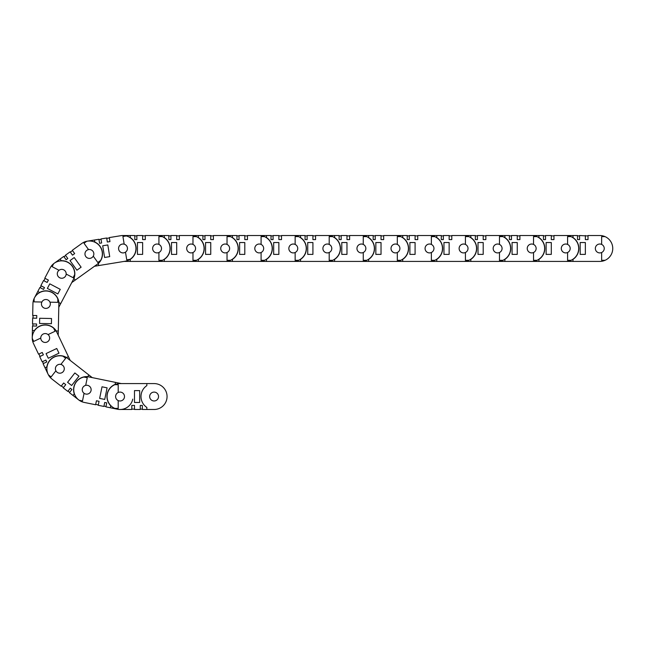 <?xml version="1.0" encoding="UTF-8"?>
<svg xmlns="http://www.w3.org/2000/svg" width="645" height="645" viewBox="0 0 645 645"><rect width="100%" height="100%" fill="white"/><g stroke="black" fill="none" stroke-linecap="round" stroke-linejoin="round"><path stroke-width="0.97" d="M95.694 404.391L98.306 404.931L99.048 401.303L96.436 400.771L95.694 404.391M105.998 406.503L103.966 406.084L104.708 402.464L106.739 402.875L104.708 402.464L106.739 402.875L105.998 406.503M91.195 403.851L84.092 402.399L95.621 404.754L96.436 400.771L99.048 401.303L98.234 405.294L97.726 404.81M132.749 399.134A12.956 12.956 0 0 1 114.802 408.382L118.204 408.382L118.204 400.577A4.45 4.45 0 0 1 118.204 392.491A4.45 4.45 0 0 1 124.501 396.538A4.45 4.45 0 0 1 118.204 400.577M117.455 409.228L105.925 406.866L106.739 402.875M84.092 402.399A12.956 12.956 0 0 1 79.174 400.255L82.504 400.94L84.068 393.297A4.45 4.45 0 0 1 85.688 385.371L87.252 377.728L83.923 377.043A12.956 12.956 0 0 1 89.284 377.011L121.365 383.582L127.307 383.582M121.365 383.582L115.544 382.388L115.133 384.388A13.102 13.102 0 0 0 110.755 405.769L110.343 407.769M124.404 397.425A4.442 4.442 0 0 0 120.946 392.184A4.442 4.442 0 0 0 115.697 395.643A4.442 4.442 0 0 0 119.164 400.884A4.442 4.442 0 0 0 124.404 397.425M85.688 385.371A4.45 4.45 0 0 1 91.05 390.596A4.45 4.45 0 0 1 84.068 393.297M107.094 387.839L104.724 399.44L99.644 398.4L102.023 386.798L107.094 387.839M79.174 400.255A12.956 12.956 0 0 1 83.923 377.043M104.708 402.464L103.893 406.447L98.234 405.294M70.305 388.193L71.942 389.467L69.668 392.386L68.031 391.112L70.313 388.193L71.942 389.467L70.305 388.193L67.806 391.402L63.25 387.855L65.758 384.638L63.476 387.556L61.38 385.92L63.653 383.001L65.758 384.638L63.653 383.001L61.146 386.21L51.866 378.97A12.956 12.956 0 0 1 48.415 374.866L51.092 376.954L55.889 370.811A4.45 4.45 0 0 1 60.864 364.425L65.661 358.281L62.984 356.185A12.956 12.956 0 0 1 67.806 358.539L92.259 377.623L96.395 378.462M96.436 400.771L98.467 401.182M78.722 399.916L69.442 392.676L71.942 389.467M92.259 377.623L88.937 375.027L87.68 376.64A13.102 13.102 0 0 0 74.256 393.845L72.998 395.458M90.195 392.434A4.442 4.442 0 0 0 89.421 386.202A4.442 4.442 0 0 0 83.189 386.968A4.442 4.442 0 0 0 83.955 393.208A4.442 4.442 0 0 0 90.195 392.434M60.864 364.425A4.45 4.45 0 0 1 63.347 371.496A4.45 4.45 0 0 1 55.889 370.811M78.948 376.156L71.659 385.492L67.58 382.308L74.86 372.963L78.948 376.156M48.415 374.866A12.956 12.956 0 0 1 62.984 356.185M42.522 361.66L45.868 360.071L46.754 361.942L45.868 360.071L42.191 361.821L39.708 356.604L43.384 354.855L40.038 356.451L38.894 354.041L42.239 352.452L43.384 354.855L42.239 352.452L38.563 354.202L33.508 343.575A12.956 12.956 0 0 1 32.25 338.359L33.709 341.423L40.756 338.069A4.45 4.45 0 0 1 48.061 334.594L55.107 331.24L53.648 328.176A12.956 12.956 0 0 1 56.905 332.441L70.216 360.426L73.53 363.006M63.25 387.855L63.008 387.194M63.653 383.001L65.29 384.275M57.59 383.436L51.866 378.97M45.868 360.071L46.754 361.942L43.417 363.538L42.522 361.668M48.141 374.326L43.078 363.691L46.754 361.942M70.216 360.426L68.418 356.637L66.572 357.515A13.102 13.102 0 0 0 46.867 366.892L45.021 367.771M61.743 372.77A4.442 4.442 0 0 0 63.847 366.844A4.442 4.442 0 0 0 57.929 364.748A4.442 4.442 0 0 0 55.825 370.665A4.442 4.442 0 0 0 61.743 372.77M48.061 334.594A4.45 4.45 0 0 1 47.117 342.019A4.45 4.45 0 0 1 40.756 338.069M58.985 353.178L48.286 358.265L46.061 353.589L56.752 348.494L58.985 353.178M32.25 338.359A12.956 12.956 0 0 1 53.648 328.176M36.596 323.983L36.555 326.056L32.855 325.983L32.895 323.911L36.596 323.983L36.555 326.056L36.596 323.983L32.524 323.903L32.645 318.13L36.717 318.211L33.016 318.138L33.064 315.478L36.765 315.55L36.717 318.211L36.765 315.55L32.693 315.469L32.927 303.698A12.956 12.956 0 0 1 34.145 298.474L34.08 301.868L41.877 302.021A4.45 4.45 0 0 1 49.963 302.183L57.768 302.344L57.832 298.949A12.956 12.956 0 0 1 58.84 304.214L58.219 335.198L60.017 338.988M39.708 356.604L39.788 355.911M42.239 352.452L43.126 354.323M36.62 350.122L33.508 343.575M32.25 337.746L32.484 325.975L36.555 326.056M58.219 335.198L58.3 331.006L56.26 330.966A13.102 13.102 0 0 0 34.435 330.53L32.395 330.49M45.118 342.447A4.442 4.442 0 0 0 49.641 338.093A4.442 4.442 0 0 0 45.295 333.562A4.442 4.442 0 0 0 40.764 337.916A4.442 4.442 0 0 0 45.118 342.447M49.963 302.183A4.45 4.45 0 0 1 45.795 308.407A4.45 4.45 0 0 1 41.877 302.021M51.415 323.693L39.571 323.451L39.676 318.267L51.519 318.509L51.415 323.693M34.145 298.474A12.956 12.956 0 0 1 57.832 298.949M44.465 287.565L43.497 289.403L40.224 287.678L41.191 285.848L44.465 287.565L43.497 289.403L44.465 287.565L40.861 285.671L43.546 280.559L47.149 282.454L43.876 280.736L45.118 278.374L48.391 280.099L47.149 282.454L48.391 280.099L44.787 278.205L50.27 267.78A12.956 12.956 0 0 1 53.696 263.652L52.116 266.659L59.018 270.295A4.45 4.45 0 0 1 66.177 274.061L73.079 277.689L74.659 274.681A12.956 12.956 0 0 1 73.199 279.841L58.776 307.278L58.695 311.471M32.645 318.13L33.024 317.55M36.765 315.55L36.725 317.622M32.782 310.954L32.927 303.698M34.419 297.925L39.893 287.509L43.497 289.403M58.776 307.278L60.727 303.561L58.921 302.61A13.102 13.102 0 0 0 39.603 292.451L37.797 291.508M43.82 307.891A4.442 4.442 0 0 0 49.818 306.02A4.442 4.442 0 0 0 47.956 300.022A4.442 4.442 0 0 0 41.949 301.884A4.442 4.442 0 0 0 43.82 307.891M66.177 274.061A4.45 4.45 0 0 1 59.663 277.753A4.45 4.45 0 0 1 59.018 270.295M57.848 293.935L47.359 288.42L49.778 283.832L60.259 289.347L57.848 293.935M53.696 263.652A12.956 12.956 0 0 1 74.659 274.681M67.806 258.524L66.121 259.733L63.96 256.726L65.645 255.517L67.806 258.524L66.121 259.733L67.806 258.524L65.427 255.218L70.12 251.848L72.498 255.154L70.337 252.147L72.498 250.599L74.659 253.606L72.498 255.154L74.659 253.606L72.288 250.292L81.85 243.431A12.956 12.956 0 0 1 86.761 241.27L84.003 243.254L88.55 249.591A4.45 4.45 0 0 1 93.267 256.162L97.814 262.499L100.572 260.524A12.956 12.956 0 0 1 96.96 264.482L71.78 282.558L69.829 286.267M43.546 280.559L44.15 280.212M48.391 280.099L47.432 281.93M46.892 274.206L50.27 267.78M54.18 263.289L63.742 256.428L66.121 259.733M71.78 282.558L75.183 280.107L73.99 278.447A13.102 13.102 0 0 0 61.267 260.717L60.074 259.056M58.131 276.407A4.442 4.442 0 0 0 64.323 277.423A4.442 4.442 0 0 0 65.347 271.222A4.442 4.442 0 0 0 59.147 270.207A4.442 4.442 0 0 0 58.131 276.407M93.267 256.162A4.45 4.45 0 0 1 85.785 256.549A4.45 4.45 0 0 1 88.55 249.591M76.916 270.207L70.015 260.588L74.223 257.565L81.125 267.183L76.916 270.207M86.761 241.27A12.956 12.956 0 0 1 100.572 260.524M101.636 242.955L99.588 243.294L98.991 239.642L101.039 239.303L101.636 242.955L99.588 243.294L101.636 242.955L100.975 238.94L106.675 238.005L107.336 242.028L106.739 238.376L109.368 237.941L109.964 241.593L107.336 242.028L109.964 241.593L109.303 237.578L120.921 235.683A12.956 12.956 0 0 1 126.283 235.933L122.929 236.473L124.187 244.173A4.45 4.45 0 0 1 125.493 252.163L126.751 259.854L130.105 259.306A12.956 12.956 0 0 1 125.106 261.249L94.493 266.256L91.066 268.715M70.12 251.848L70.821 251.808M74.659 253.606L72.974 254.815M75.957 247.664L81.85 243.431M87.317 241.174L98.935 239.271L99.588 243.294M94.493 266.256L98.653 265.571L98.322 263.555A13.102 13.102 0 0 0 94.807 242.02L94.476 240.005M85.019 254.67A4.442 4.442 0 0 0 90.123 258.339A4.442 4.442 0 0 0 93.791 253.243A4.442 4.442 0 0 0 88.688 249.575A4.442 4.442 0 0 0 85.019 254.67M125.493 252.163A4.45 4.45 0 0 1 118.624 249.18A4.45 4.45 0 0 1 124.187 244.173M104.603 257.476L102.7 245.785L107.812 244.947L109.723 256.637L104.603 257.476M126.283 235.933A12.956 12.956 0 0 1 130.105 259.306M585.362 239.585L585.362 235.877L588.022 235.877L588.022 239.585L585.354 239.585L588.022 239.585L588.022 235.514L599.794 235.514A12.956 12.956 0 0 1 605.042 236.618L601.648 236.618L601.648 244.423A4.45 4.45 0 0 1 601.648 252.509L601.648 260.314L605.042 260.314A12.956 12.956 0 0 1 599.794 261.418L124.066 261.418L117.946 262.418M106.675 238.005L107.32 238.279M109.964 241.593L107.917 241.931M113.762 236.852L120.921 235.683M131.822 409.124L134.491 409.124L134.491 405.415L131.822 405.415L131.822 409.124M142.335 409.124L140.263 409.124L140.263 405.415L142.335 405.415L140.263 405.415L142.335 405.415L142.335 409.124M127.307 409.486L120.051 409.486L131.822 409.486L131.822 405.415L134.491 405.415L134.491 409.486L133.894 409.124M118.204 392.491L118.204 384.686L114.802 384.686A12.956 12.956 0 0 1 120.051 383.582L154.107 383.582A12.956 12.956 0 0 1 167.063 396.538A12.956 12.956 0 0 1 154.107 409.486L142.335 409.486L142.335 405.415M154.107 383.582L146.85 383.582L146.85 385.621A13.102 13.102 0 0 0 146.85 407.447L146.85 409.486M158.549 396.538A4.442 4.442 0 0 0 154.107 392.096A4.442 4.442 0 0 0 149.664 396.538A4.442 4.442 0 0 0 154.107 400.972A4.442 4.442 0 0 0 158.549 396.538M139.675 390.612L139.675 402.456L134.491 402.456L134.491 390.612L139.675 390.612M114.802 408.382A12.956 12.956 0 0 1 114.802 384.686M140.263 405.415L140.263 409.486L134.491 409.486M131.822 405.415L133.894 405.415M577.509 235.877L579.581 235.877L579.581 239.585L577.509 239.585L579.581 239.585L577.509 239.585L577.509 235.877M545.525 239.585L543.453 239.585L543.453 235.877L545.525 235.877L545.525 239.585L543.453 239.585L545.525 239.585L545.525 235.514L551.298 235.514L551.298 239.585L551.298 235.877L553.966 235.877L553.966 239.585L551.298 239.585L553.966 239.585L553.966 235.514L577.509 235.514L577.509 239.585M558.481 235.514L565.738 235.514A12.956 12.956 0 0 1 570.986 236.618L567.592 236.618L567.592 244.423A4.45 4.45 0 0 1 570.188 248.462A4.442 4.442 0 0 0 565.738 244.028A4.442 4.442 0 0 0 561.295 248.462A4.442 4.442 0 0 0 565.738 252.905A4.442 4.442 0 0 0 570.18 248.462A4.45 4.45 0 0 1 567.592 252.509L567.592 260.314L570.986 260.314A12.956 12.956 0 0 1 565.738 261.418L572.994 261.418L572.994 259.379A13.102 13.102 0 0 0 572.994 237.553L572.994 235.514M601.648 252.509A4.45 4.45 0 0 1 595.343 248.462A4.45 4.45 0 0 1 601.648 244.423M580.178 254.388L580.178 242.544L585.354 242.544L585.354 254.388L580.178 254.388M605.042 236.618A12.956 12.956 0 0 1 605.042 260.314M579.581 239.585L579.581 235.514L585.95 235.877M585.354 239.585L585.354 235.514M599.794 261.418L592.537 261.418M588.022 239.585L585.95 239.585M592.537 235.514L599.794 235.514M511.469 239.585L509.397 239.585L509.397 235.877L511.469 235.877L511.469 239.585L509.397 239.585L511.469 239.585L511.469 235.514L517.25 235.514L517.25 239.585L517.25 235.877L519.91 235.877L519.91 239.585L517.25 239.585L519.91 239.585L519.91 235.514L543.453 235.514L543.453 239.585M524.425 235.514L531.682 235.514A12.956 12.956 0 0 1 536.93 236.618L533.536 236.618L533.536 244.423A4.45 4.45 0 0 1 536.132 248.462A4.442 4.442 0 0 0 531.682 244.028A4.442 4.442 0 0 0 527.239 248.462A4.442 4.442 0 0 0 531.682 252.905A4.442 4.442 0 0 0 536.124 248.462A4.45 4.45 0 0 1 533.536 252.509L533.536 260.314L536.93 260.314A12.956 12.956 0 0 1 531.682 261.418L538.938 261.418L538.938 259.379A13.102 13.102 0 0 0 538.938 237.553L538.938 235.514M567.592 252.509A4.45 4.45 0 0 1 561.287 248.462A4.45 4.45 0 0 1 567.592 244.423M546.122 254.388L546.122 242.544L551.298 242.544L551.298 254.388L546.122 254.388M570.986 236.618A12.956 12.956 0 0 1 570.986 260.314M565.738 261.418L558.481 261.418M551.298 235.514L551.894 235.877M553.966 239.585L551.894 239.585M477.413 239.585L475.341 239.585L475.341 235.877L477.413 235.877L477.413 239.585L475.341 239.585L477.413 239.585L477.413 235.514L483.194 235.514L483.194 239.585L483.194 235.877L485.854 235.877L485.854 239.585L483.194 239.585L485.854 239.585L485.854 235.514L509.397 235.514L509.397 239.585M490.369 235.514L497.626 235.514A12.956 12.956 0 0 1 502.874 236.618L499.48 236.618L499.48 244.423A4.45 4.45 0 0 1 499.48 252.509L499.48 260.314L502.874 260.314A12.956 12.956 0 0 1 497.626 261.418L504.882 261.418L504.882 259.379A13.102 13.102 0 0 0 504.882 237.553L504.882 235.514M499.48 252.509A4.45 4.45 0 0 1 493.175 248.462A4.442 4.442 0 0 0 497.626 252.905A4.442 4.442 0 0 0 502.068 248.462A4.442 4.442 0 0 0 497.626 244.028A4.442 4.442 0 0 0 493.183 248.462A4.45 4.45 0 0 1 499.48 244.423M533.536 252.509A4.45 4.45 0 0 1 527.231 248.462A4.45 4.45 0 0 1 533.536 244.423M512.066 254.388L512.066 242.544L517.25 242.544L517.25 254.388L512.066 254.388M536.93 236.618A12.956 12.956 0 0 1 536.93 260.314M531.682 261.418L524.425 261.418M517.25 235.514L517.838 235.877M519.91 239.585L517.838 239.585M443.357 239.585L441.285 239.585L441.285 235.877L443.357 235.877L443.357 239.585L441.285 239.585L443.357 239.585L443.357 235.514L449.138 235.514L449.138 239.585L449.138 235.877L451.798 235.877L451.798 239.585L449.138 239.585L451.798 239.585L451.798 235.514L475.341 235.514L475.341 239.585M456.313 235.514L463.57 235.514A12.956 12.956 0 0 1 468.818 236.618L465.424 236.618L465.424 244.423A4.45 4.45 0 0 1 468.02 248.462A4.442 4.442 0 0 0 463.57 244.028A4.442 4.442 0 0 0 459.127 248.462A4.442 4.442 0 0 0 463.57 252.905A4.442 4.442 0 0 0 468.012 248.462A4.45 4.45 0 0 1 465.424 252.509L465.424 260.314L468.818 260.314A12.956 12.956 0 0 1 463.57 261.418L470.826 261.418L470.826 259.379A13.102 13.102 0 0 0 470.826 237.553L470.826 235.514M478.01 254.388L478.01 242.544L483.194 242.544L483.194 254.388L478.01 254.388M502.874 236.618A12.956 12.956 0 0 1 502.874 260.314M497.626 261.418L490.369 261.418M483.194 235.514L483.782 235.877M485.854 239.585L483.782 239.585M409.301 239.585L407.229 239.585L407.229 235.877L409.301 235.877L409.301 239.585L407.229 239.585L409.301 239.585L409.301 235.514L415.082 235.514L415.082 239.585L415.082 235.877L417.742 235.877L417.742 239.585L415.082 239.585L417.742 239.585L417.742 235.514L441.285 235.514L441.285 239.585M422.257 235.514L429.514 235.514A12.956 12.956 0 0 1 434.762 236.618L431.368 236.618L431.368 244.423A4.45 4.45 0 0 1 433.964 248.462A4.442 4.442 0 0 0 429.514 244.028A4.442 4.442 0 0 0 425.071 248.462A4.442 4.442 0 0 0 429.514 252.905A4.442 4.442 0 0 0 433.956 248.462A4.45 4.45 0 0 1 431.368 252.509L431.368 260.314L434.762 260.314A12.956 12.956 0 0 1 429.514 261.418L436.77 261.418L436.77 259.379A13.102 13.102 0 0 0 436.77 237.553L436.77 235.514M465.424 252.509A4.45 4.45 0 0 1 459.119 248.462A4.45 4.45 0 0 1 465.424 244.423M443.954 254.388L443.954 242.544L449.138 242.544L449.138 254.388L443.954 254.388M468.818 236.618A12.956 12.956 0 0 1 468.818 260.314M463.57 261.418L456.313 261.418M449.138 235.514L449.726 235.877M451.798 239.585L449.726 239.585M375.245 239.585L373.173 239.585L373.173 235.877L375.245 235.877L375.245 239.585L373.173 239.585L375.245 239.585L375.245 235.514L381.026 235.514L381.026 239.585L381.026 235.877L383.686 235.877L383.686 239.585L381.026 239.585L383.686 239.585L383.686 235.514L407.229 235.514L407.229 239.585M388.201 235.514L395.458 235.514A12.956 12.956 0 0 1 400.706 236.618L397.312 236.618L397.312 244.423A4.45 4.45 0 0 1 399.908 248.462A4.442 4.442 0 0 0 395.458 244.028A4.442 4.442 0 0 0 391.015 248.462A4.442 4.442 0 0 0 395.458 252.905A4.442 4.442 0 0 0 399.9 248.462A4.45 4.45 0 0 1 397.312 252.509L397.312 260.314L400.706 260.314A12.956 12.956 0 0 1 395.458 261.418L402.714 261.418L402.714 259.379A13.102 13.102 0 0 0 402.714 237.553L402.714 235.514M431.368 252.509A4.45 4.45 0 0 1 425.063 248.462A4.45 4.45 0 0 1 431.368 244.423M409.897 254.388L409.897 242.544L415.082 242.544L415.082 254.388L409.897 254.388M434.762 236.618A12.956 12.956 0 0 1 434.762 260.314M429.514 261.418L422.257 261.418M415.082 235.514L415.67 235.877M417.742 239.585L415.67 239.585M341.189 239.585L339.117 239.585L339.117 235.877L341.189 235.877L341.189 239.585L339.117 239.585L341.189 239.585L341.189 235.514L346.97 235.514L346.97 239.585L346.97 235.877L349.63 235.877L349.63 239.585L346.97 239.585L349.63 239.585L349.63 235.514L373.173 235.514L373.173 239.585M354.145 235.514L361.402 235.514A12.956 12.956 0 0 1 366.65 236.618L363.256 236.618L363.256 244.423A4.45 4.45 0 0 1 365.852 248.462A4.442 4.442 0 0 0 361.402 244.028A4.442 4.442 0 0 0 356.959 248.462A4.442 4.442 0 0 0 361.402 252.905A4.442 4.442 0 0 0 365.844 248.462A4.45 4.45 0 0 1 363.256 252.509L363.256 260.314L366.65 260.314A12.956 12.956 0 0 1 361.402 261.418L368.658 261.418L368.658 259.379A13.102 13.102 0 0 0 368.658 237.553L368.658 235.514M397.312 252.509A4.45 4.45 0 0 1 391.007 248.462A4.45 4.45 0 0 1 397.312 244.423M375.842 254.388L375.842 242.544L381.026 242.544L381.026 254.388L375.842 254.388M400.706 236.618A12.956 12.956 0 0 1 400.706 260.314M395.458 261.418L388.201 261.418M381.026 235.514L381.614 235.877M383.686 239.585L381.614 239.585M307.133 239.585L305.061 239.585L305.061 235.877L307.133 235.877L307.133 239.585L305.061 239.585L307.133 239.585L307.133 235.514L312.914 235.514L312.914 239.585L312.914 235.877L315.574 235.877L315.574 239.585L312.914 239.585L315.574 239.585L315.574 235.514L339.117 235.514L339.117 239.585M320.089 235.514L327.346 235.514A12.956 12.956 0 0 1 332.594 236.618L329.2 236.618L329.2 244.423A4.45 4.45 0 0 1 329.2 252.509L329.2 260.314L332.594 260.314A12.956 12.956 0 0 1 327.346 261.418L334.602 261.418L334.602 259.379A13.102 13.102 0 0 0 334.602 237.553L334.602 235.514M329.2 252.509A4.45 4.45 0 0 1 322.895 248.462A4.442 4.442 0 0 0 327.346 252.905A4.442 4.442 0 0 0 331.788 248.462A4.442 4.442 0 0 0 327.346 244.028A4.442 4.442 0 0 0 322.903 248.462A4.45 4.45 0 0 1 329.2 244.423M363.256 252.509A4.45 4.45 0 0 1 356.951 248.462A4.45 4.45 0 0 1 363.256 244.423M341.786 254.388L341.786 242.544L346.97 242.544L346.97 254.388L341.786 254.388M366.65 236.618A12.956 12.956 0 0 1 366.65 260.314M361.402 261.418L354.145 261.418M346.97 235.514L347.558 235.877M349.63 239.585L347.558 239.585M273.085 239.585L271.005 239.585L271.013 235.877L273.077 235.877L273.077 239.585L271.005 239.585L273.085 239.585L273.085 235.514L278.858 235.514L278.858 239.585L278.858 235.877L281.518 235.877L281.518 239.585L278.858 239.585L281.518 239.585L281.518 235.514L305.061 235.514L305.061 239.585M286.033 235.514L293.29 235.514A12.956 12.956 0 0 1 298.538 236.618L295.144 236.618L295.144 244.423A4.45 4.45 0 0 1 297.74 248.462A4.442 4.442 0 0 0 293.29 244.028A4.442 4.442 0 0 0 288.847 248.462A4.442 4.442 0 0 0 293.29 252.905A4.442 4.442 0 0 0 297.732 248.462A4.45 4.45 0 0 1 295.144 252.509L295.144 260.314L298.538 260.314A12.956 12.956 0 0 1 293.29 261.418L300.546 261.418L300.546 259.379A13.102 13.102 0 0 0 300.546 237.553L300.546 235.514M307.73 254.388L307.73 242.544L312.914 242.544L312.914 254.388L307.73 254.388M332.594 236.618A12.956 12.956 0 0 1 332.594 260.314M327.346 261.418L320.089 261.418M312.914 235.514L313.502 235.877M315.574 239.585L313.502 239.585M239.029 239.585L236.949 239.585L236.957 235.877L239.021 235.877L239.021 239.585L236.949 239.585L239.029 239.585L239.029 235.514L244.802 235.514L244.802 239.585L244.802 235.877L247.462 235.877L247.462 239.585L244.802 239.585L247.462 239.585L247.462 235.514L271.005 235.514L271.005 239.585M251.985 235.514L259.234 235.514A12.956 12.956 0 0 1 264.482 236.618L261.088 236.618L261.088 244.423A4.45 4.45 0 0 1 263.684 248.462A4.442 4.442 0 0 0 259.234 244.028A4.442 4.442 0 0 0 254.791 248.462A4.442 4.442 0 0 0 259.234 252.905A4.442 4.442 0 0 0 263.676 248.462A4.45 4.45 0 0 1 261.088 252.509L261.088 260.314L264.482 260.314A12.956 12.956 0 0 1 259.234 261.418L266.49 261.418L266.49 259.379A13.102 13.102 0 0 0 266.49 237.553L266.49 235.514M295.144 252.509A4.45 4.45 0 0 1 288.839 248.462A4.45 4.45 0 0 1 295.144 244.423M273.673 254.388L273.673 242.544L278.858 242.544L278.858 254.388L273.673 254.388M298.538 236.618A12.956 12.956 0 0 1 298.538 260.314M293.29 261.418L286.033 261.418M278.858 235.514L279.446 235.877M281.518 239.585L279.446 239.585M204.973 239.585L202.893 239.585L202.901 235.877L204.973 235.877L204.973 239.585L202.893 239.585L204.973 239.585L204.973 235.514L210.746 235.514L210.746 239.585L210.746 235.877L213.406 235.877L213.406 239.585L210.746 239.585L213.406 239.585L213.406 235.514L236.949 235.514L236.949 239.585M217.929 235.514L225.178 235.514A12.956 12.956 0 0 1 230.426 236.618L227.032 236.618L227.032 244.423A4.45 4.45 0 0 1 229.628 248.462A4.442 4.442 0 0 0 225.178 244.028A4.442 4.442 0 0 0 220.735 248.462A4.442 4.442 0 0 0 225.178 252.905A4.442 4.442 0 0 0 229.62 248.462A4.45 4.45 0 0 1 227.032 252.509L227.032 260.314L230.426 260.314A12.956 12.956 0 0 1 225.178 261.418L232.434 261.418L232.434 259.379A13.102 13.102 0 0 0 232.434 237.553L232.434 235.514M261.088 252.509A4.45 4.45 0 0 1 254.791 248.462A4.45 4.45 0 0 1 261.088 244.423M239.618 254.388L239.618 242.544L244.802 242.544L244.802 254.388L239.618 254.388M264.482 236.618A12.956 12.956 0 0 1 264.482 260.314M259.234 261.418L251.985 261.418M244.802 235.514L245.39 235.877M247.462 239.585L245.39 239.585M170.917 239.585L168.845 239.585L168.845 235.877L170.917 235.877L170.917 239.585L168.845 239.585L170.917 239.585L170.917 235.514L176.69 235.514L176.69 239.585L176.69 235.877L179.35 235.877L179.35 239.585L176.69 239.585L179.35 239.585L179.35 235.514L202.893 235.514L202.893 239.585M183.873 235.514L191.122 235.514A12.956 12.956 0 0 1 196.37 236.618L192.976 236.618L192.976 244.423A4.45 4.45 0 0 1 195.572 248.462A4.442 4.442 0 0 0 191.122 244.028A4.442 4.442 0 0 0 186.687 248.462A4.442 4.442 0 0 0 191.122 252.905A4.442 4.442 0 0 0 195.564 248.462A4.45 4.45 0 0 1 192.976 252.509L192.976 260.314L196.37 260.314A12.956 12.956 0 0 1 191.122 261.418L198.378 261.418L198.378 259.379A13.102 13.102 0 0 0 198.378 237.553L198.378 235.514M227.032 252.509A4.45 4.45 0 0 1 220.735 248.462A4.45 4.45 0 0 1 227.032 244.423M205.562 254.388L205.562 242.544L210.746 242.544L210.746 254.388L205.562 254.388M230.426 236.618A12.956 12.956 0 0 1 230.426 260.314M225.178 261.418L217.929 261.418M210.746 235.514L211.334 235.877M213.406 239.585L211.334 239.585M136.861 239.585L134.789 239.585L134.789 235.877L136.861 235.877L136.861 239.585L134.789 239.585L136.861 239.585L136.861 235.514L142.634 235.514L142.634 239.585L142.634 235.877L145.294 235.877L145.294 239.585L142.634 239.585L145.294 239.585L145.294 235.514L168.845 235.514L168.845 239.585M149.817 235.514L157.066 235.514A12.956 12.956 0 0 1 162.314 236.618L158.92 236.618L158.92 244.423A4.45 4.45 0 0 1 158.92 252.509L158.92 260.314L162.314 260.314A12.956 12.956 0 0 1 157.066 261.418L164.322 261.418L164.322 259.379A13.102 13.102 0 0 0 164.322 237.553L164.322 235.514M158.92 252.509A4.45 4.45 0 0 1 152.623 248.462A4.442 4.442 0 0 0 157.066 252.905A4.442 4.442 0 0 0 161.508 248.462A4.442 4.442 0 0 0 157.066 244.028A4.442 4.442 0 0 0 152.631 248.462A4.45 4.45 0 0 1 158.92 244.423M192.976 252.509A4.45 4.45 0 0 1 186.679 248.462A4.45 4.45 0 0 1 192.976 244.423M171.506 254.388L171.506 242.544L176.69 242.544L176.69 254.388L171.506 254.388M196.37 236.618A12.956 12.956 0 0 1 196.37 260.314M191.122 261.418L183.873 261.418M176.69 235.514L177.278 235.877M179.35 239.585L177.278 239.585M123.018 235.514L134.789 235.514L134.789 239.585M124.066 261.418L130.266 261.418L130.266 259.379A13.102 13.102 0 0 0 130.266 237.553L130.266 235.514M118.575 248.462A4.442 4.442 0 0 0 123.018 252.905A4.442 4.442 0 0 0 127.452 248.462A4.442 4.442 0 0 0 123.018 244.028A4.442 4.442 0 0 0 118.575 248.462M137.45 254.388L137.45 242.544L142.634 242.544L142.634 254.388L137.45 254.388M162.314 236.618A12.956 12.956 0 0 1 162.314 260.314M157.066 261.418L149.817 261.418M142.634 235.514L143.222 235.877M145.294 239.585L143.222 239.585"/></g></svg>
